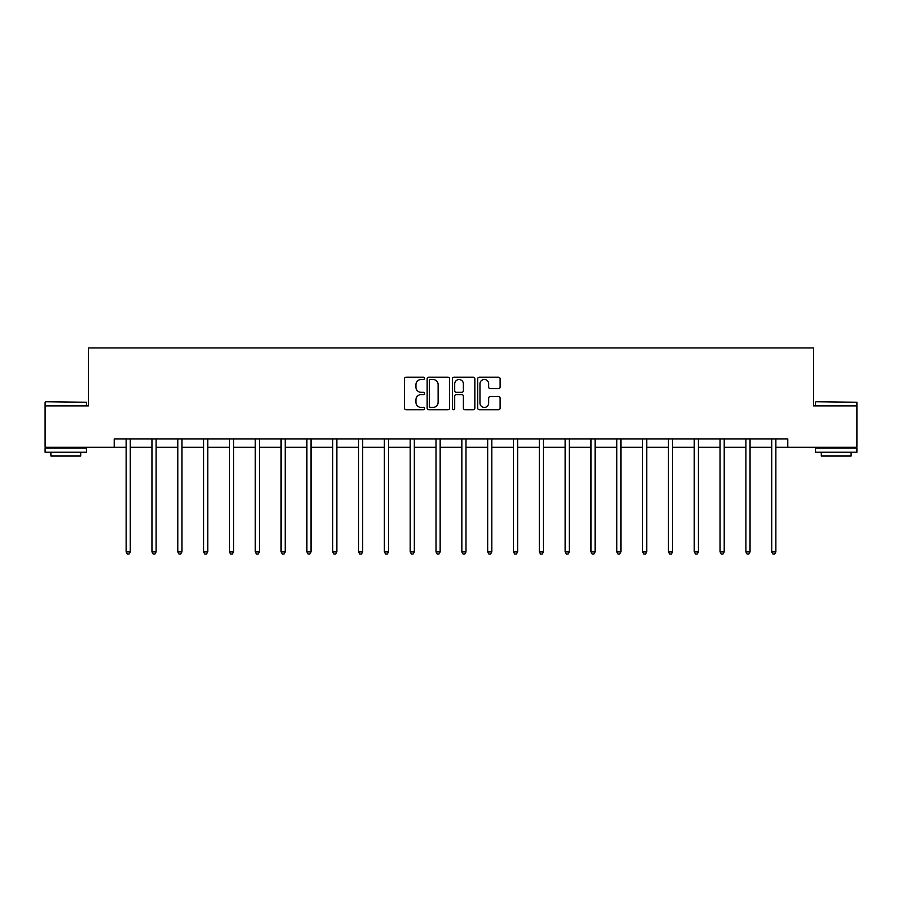 <?xml version="1.0" encoding="UTF-8"?>
<svg xmlns="http://www.w3.org/2000/svg" width="902" height="902" viewBox="0 0 902 902"><rect width="100%" height="100%" fill="white"/><g stroke="black" fill="none" stroke-linecap="round" stroke-linejoin="round"><path stroke-width="1.35" d="M424.515 378.344A1.139 1.139 0 0 0 423.376 377.205L406.114 377.205A1.624 1.624 0 0 0 404.491 378.84L404.491 408.087A1.624 1.624 0 0 0 406.114 409.711L423.376 409.711A1.139 1.139 0 0 0 424.515 408.572A1.139 1.139 0 0 0 423.376 407.433L421.144 407.433A5.198 5.198 0 0 1 415.946 402.236L415.946 399.8A5.198 5.198 0 0 1 421.144 394.591L423.376 394.591A1.139 1.139 0 0 0 424.515 393.464A1.139 1.139 0 0 0 423.376 392.325L421.144 392.325A5.198 5.198 0 0 1 415.946 387.127L415.946 384.68A5.198 5.198 0 0 1 421.144 379.483L423.376 379.483A1.139 1.139 0 0 0 424.515 378.344M498.49 388.661A1.624 1.624 0 0 0 500.114 387.037L500.114 378.84A1.624 1.624 0 0 0 498.49 377.205L479.312 377.205A1.624 1.624 0 0 0 477.688 378.84L477.688 408.087A1.624 1.624 0 0 0 479.312 409.711L498.49 409.711A1.624 1.624 0 0 0 500.114 408.087L500.114 398.177A1.624 1.624 0 0 0 498.49 396.542L490.282 396.542A1.624 1.624 0 0 0 488.658 398.177L488.658 403.081A4.352 4.352 0 0 1 484.306 407.433A4.352 4.352 0 0 1 479.965 403.081L479.965 383.835A4.352 4.352 0 0 1 484.306 379.483A4.352 4.352 0 0 1 488.658 383.835L488.658 387.037A1.624 1.624 0 0 0 490.282 388.661L498.49 388.661M114.216 447.257L45.1 447.257L45.1 405.877L88.385 405.877L88.385 347.935L813.615 347.935L813.615 405.877L856.9 405.877L856.9 447.257L787.784 447.257L787.784 438.981L114.216 438.981L114.216 447.257L126.133 447.257M449.579 378.84A1.624 1.624 0 0 0 447.956 377.205L428.777 377.205A1.624 1.624 0 0 0 427.153 378.84L427.153 408.087A1.624 1.624 0 0 0 428.777 409.711L447.956 409.711A1.624 1.624 0 0 0 449.579 408.087L449.579 378.84M454.044 377.205L473.223 377.205A1.624 1.624 0 0 1 474.847 378.84L474.847 408.087A1.624 1.624 0 0 1 473.223 409.711L465.015 409.711A1.624 1.624 0 0 1 463.391 408.087L463.391 396.226A1.624 1.624 0 0 0 461.768 394.591L456.322 394.591A1.624 1.624 0 0 0 454.698 396.226L454.698 408.572A1.139 1.139 0 0 1 453.559 409.711A1.139 1.139 0 0 1 452.421 408.572L452.421 378.84A1.624 1.624 0 0 1 454.044 377.205M130.271 447.257L151.953 447.257M156.091 447.257L177.784 447.257M181.922 447.257L203.604 447.257M207.742 447.257L229.424 447.257M233.562 447.257L255.255 447.257M259.393 447.257L281.074 447.257M285.212 447.257L306.894 447.257M311.032 447.257L332.725 447.257M336.863 447.257L358.545 447.257M362.683 447.257L384.376 447.257M388.514 447.257L410.196 447.257M414.334 447.257L436.016 447.257M440.153 447.257L461.847 447.257M465.984 447.257L487.666 447.257M491.804 447.257L513.486 447.257M517.624 447.257L539.317 447.257M543.455 447.257L565.137 447.257M569.275 447.257L590.968 447.257M595.106 447.257L616.788 447.257M620.926 447.257L642.607 447.257M646.745 447.257L668.438 447.257M672.576 447.257L694.258 447.257M698.396 447.257L720.078 447.257M724.216 447.257L745.909 447.257M750.047 447.257L771.729 447.257M775.867 447.257L787.784 447.257M430.57 379.483A1.139 1.139 0 0 0 429.431 380.621L429.431 406.295A1.139 1.139 0 0 0 430.57 407.433L432.926 407.433A5.198 5.198 0 0 0 438.124 402.236L438.124 384.68A5.198 5.198 0 0 0 432.926 379.483L430.57 379.483M463.391 383.914A4.352 4.352 0 0 0 459.039 379.562A4.352 4.352 0 0 0 454.698 383.914L454.698 390.701A1.624 1.624 0 0 0 456.322 392.325L461.768 392.325A1.624 1.624 0 0 0 463.391 390.701L463.391 383.914M130.486 438.981L130.384 439.229A1.657 1.657 0 0 0 130.271 439.838L130.271 551.911L126.133 551.911L126.133 439.838A1.657 1.657 0 0 0 126.009 439.229L125.919 438.981M130.271 551.911L129.031 554.065L127.374 554.065L126.133 551.911M45.596 401.74L86.479 402.236L45.596 401.74M65.79 452.229L45.1 452.229L45.1 448.091L86.479 448.091L86.479 452.229L65.79 452.229M80.695 452.229L80.695 456.029L50.895 456.029L50.895 452.229M816.017 401.74L856.9 402.236L816.017 401.74M836.21 452.229L815.521 452.229L815.521 448.091L856.9 448.091L856.9 452.229L836.21 452.229M851.105 452.229L851.105 456.029L821.305 456.029L821.305 452.229M156.305 438.981L156.215 439.229A1.657 1.657 0 0 0 156.091 439.838L156.091 551.911L151.953 551.911L151.953 439.838A1.657 1.657 0 0 0 151.84 439.229L151.739 438.981M156.091 551.911L154.851 554.065L153.193 554.065L151.953 551.911M182.136 438.981L182.035 439.229A1.657 1.657 0 0 0 181.922 439.838L181.922 551.911L177.784 551.911L177.784 439.838A1.657 1.657 0 0 0 177.66 439.229L177.559 438.981M181.922 551.911L180.671 554.065L179.024 554.065L177.784 551.911M207.956 438.981L207.866 439.229A1.657 1.657 0 0 0 207.742 439.838L207.742 551.911L203.604 551.911L203.604 439.838A1.657 1.657 0 0 0 203.48 439.229L203.39 438.981M207.742 551.911L206.502 554.065L204.844 554.065L203.604 551.911M233.787 438.981L233.686 439.229A1.657 1.657 0 0 0 233.562 439.838L233.562 551.911L229.424 551.911L229.424 439.838A1.657 1.657 0 0 0 229.311 439.229L229.209 438.981M233.562 551.911L232.321 554.065L230.664 554.065L229.424 551.911M259.607 438.981L259.505 439.229A1.657 1.657 0 0 0 259.393 439.838L259.393 551.911L255.255 551.911L255.255 439.838A1.657 1.657 0 0 0 255.131 439.229L255.029 438.981M259.393 551.911L258.152 554.065L256.495 554.065L255.255 551.911M285.427 438.981L285.336 439.229A1.657 1.657 0 0 0 285.212 439.838L285.212 551.911L281.074 551.911L281.074 439.838A1.657 1.657 0 0 0 280.95 439.229L280.86 438.981M285.212 551.911L283.972 554.065L282.315 554.065L281.074 551.911M311.258 438.981L311.156 439.229A1.657 1.657 0 0 0 311.032 439.838L311.032 551.911L306.894 551.911L306.894 439.838A1.657 1.657 0 0 0 306.781 439.229L306.68 438.981M311.032 551.911L309.792 554.065L308.146 554.065L306.894 551.911M337.077 438.981L336.976 439.229A1.657 1.657 0 0 0 336.863 439.838L336.863 551.911L332.725 551.911L332.725 439.838A1.657 1.657 0 0 0 332.601 439.229L332.511 438.981M336.863 551.911L335.623 554.065L333.965 554.065L332.725 551.911M362.897 438.981L362.807 439.229A1.657 1.657 0 0 0 362.683 439.838L362.683 551.911L358.545 551.911L358.545 439.838A1.657 1.657 0 0 0 358.432 439.229L358.331 438.981M362.683 551.911L361.443 554.065L359.785 554.065L358.545 551.911M388.728 438.981L388.627 439.229A1.657 1.657 0 0 0 388.514 439.838L388.514 551.911L384.376 551.911L384.376 439.838A1.657 1.657 0 0 0 384.252 439.229L384.151 438.981M388.514 551.911L387.262 554.065L385.616 554.065L384.376 551.911M414.548 438.981L414.458 439.229A1.657 1.657 0 0 0 414.334 439.838L414.334 551.911L410.196 551.911L410.196 439.838A1.657 1.657 0 0 0 410.072 439.229L409.982 438.981M414.334 551.911L413.093 554.065L411.436 554.065L410.196 551.911M440.379 438.981L440.277 439.229A1.657 1.657 0 0 0 440.153 439.838L440.153 551.911L436.016 551.911L436.016 439.838A1.657 1.657 0 0 0 435.903 439.229L435.801 438.981M440.153 551.911L438.913 554.065L437.256 554.065L436.016 551.911M466.199 438.981L466.097 439.229A1.657 1.657 0 0 0 465.984 439.838L465.984 551.911L461.847 551.911L461.847 439.838A1.657 1.657 0 0 0 461.723 439.229L461.621 438.981M465.984 551.911L464.744 554.065L463.087 554.065L461.847 551.911M492.018 438.981L491.928 439.229A1.657 1.657 0 0 0 491.804 439.838L491.804 551.911L487.666 551.911L487.666 439.838A1.657 1.657 0 0 0 487.542 439.229L487.452 438.981M491.804 551.911L490.564 554.065L488.907 554.065L487.666 551.911M517.849 438.981L517.748 439.229A1.657 1.657 0 0 0 517.624 439.838L517.624 551.911L513.486 551.911L513.486 439.838A1.657 1.657 0 0 0 513.373 439.229L513.272 438.981M517.624 551.911L516.384 554.065L514.738 554.065L513.486 551.911M543.669 438.981L543.568 439.229A1.657 1.657 0 0 0 543.455 439.838L543.455 551.911L539.317 551.911L539.317 439.838A1.657 1.657 0 0 0 539.193 439.229L539.103 438.981M543.455 551.911L542.215 554.065L540.557 554.065L539.317 551.911M569.489 438.981L569.399 439.229A1.657 1.657 0 0 0 569.275 439.838L569.275 551.911L565.137 551.911L565.137 439.838A1.657 1.657 0 0 0 565.024 439.229L564.923 438.981M569.275 551.911L568.034 554.065L566.377 554.065L565.137 551.911M595.32 438.981L595.219 439.229A1.657 1.657 0 0 0 595.106 439.838L595.106 551.911L590.968 551.911L590.968 439.838A1.657 1.657 0 0 0 590.844 439.229L590.742 438.981M595.106 551.911L593.854 554.065L592.208 554.065L590.968 551.911M621.14 438.981L621.05 439.229A1.657 1.657 0 0 0 620.926 439.838L620.926 551.911L616.788 551.911L616.788 439.838A1.657 1.657 0 0 0 616.664 439.229L616.573 438.981M620.926 551.911L619.685 554.065L618.028 554.065L616.788 551.911M646.971 438.981L646.869 439.229A1.657 1.657 0 0 0 646.745 439.838L646.745 551.911L642.607 551.911L642.607 439.838A1.657 1.657 0 0 0 642.495 439.229L642.393 438.981M646.745 551.911L645.505 554.065L643.848 554.065L642.607 551.911M672.791 438.981L672.689 439.229A1.657 1.657 0 0 0 672.576 439.838L672.576 551.911L668.438 551.911L668.438 439.838A1.657 1.657 0 0 0 668.314 439.229L668.213 438.981M672.576 551.911L671.336 554.065L669.679 554.065L668.438 551.911M698.61 438.981L698.52 439.229A1.657 1.657 0 0 0 698.396 439.838L698.396 551.911L694.258 551.911L694.258 439.838A1.657 1.657 0 0 0 694.134 439.229L694.044 438.981M698.396 551.911L697.156 554.065L695.498 554.065L694.258 551.911M724.441 438.981L724.34 439.229A1.657 1.657 0 0 0 724.216 439.838L724.216 551.911L720.078 551.911L720.078 439.838A1.657 1.657 0 0 0 719.965 439.229L719.864 438.981M724.216 551.911L722.976 554.065L721.329 554.065L720.078 551.911M750.261 438.981L750.16 439.229A1.657 1.657 0 0 0 750.047 439.838L750.047 551.911L745.909 551.911L745.909 439.838A1.657 1.657 0 0 0 745.785 439.229L745.695 438.981M750.047 551.911L748.807 554.065L747.149 554.065L745.909 551.911M776.081 438.981L775.991 439.229A1.657 1.657 0 0 0 775.867 439.838L775.867 551.911L771.729 551.911L771.729 439.838A1.657 1.657 0 0 0 771.616 439.229L771.514 438.981M775.867 551.911L774.626 554.065L772.969 554.065L771.729 551.911M45.1 405.877L45.1 402.236M54.537 448.091L54.537 447.257M77.053 448.091L77.053 447.257M86.479 405.877L86.479 402.236M815.521 405.877L815.521 402.236M824.947 448.091L824.947 447.257M847.463 448.091L847.463 447.257M856.9 405.877L856.9 402.236"/></g></svg>
